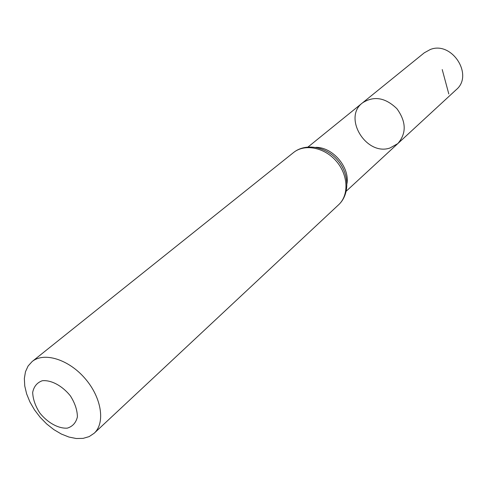 <?xml version="1.0" encoding="UTF-8"?>
<svg xmlns="http://www.w3.org/2000/svg" width="487" height="487" viewBox="0 0 487 487"><rect width="100%" height="100%" fill="white"/><g stroke="black" fill="none" stroke-linecap="round" stroke-linejoin="round"><path stroke-width="0.73" d="M362.541 102.842C373.931 95.604 385.394 97.57 396.929 108.729C406.31 121.75 406.602 133.377 397.794 143.61L389.935 148.018C366.242 156.26 342.544 117.501 362.541 102.842C373.931 95.604 385.394 97.57 396.929 108.729C406.31 121.75 406.602 133.377 397.794 143.61L456.216 89.705C473.991 75.205 451.906 40.756 430.289 49.504L424.299 52.803L308.088 146.958M67.334 428.134C58.403 428.749 47.58 422.734 39.733 412.885C35.283 405.89 32.933 399.066 32.678 392.419C33.859 386.514 37.061 382.624 42.284 380.737C51.19 379.805 62.366 385.814 70.457 395.986C74.992 403.212 77.305 410.176 77.403 416.878C76.015 422.728 72.654 426.478 67.334 428.134M83.1 438.379L76.258 438.519L68.904 437.04L61.332 434.027L53.826 429.601L46.673 423.952L40.147 417.286L34.498 409.871L29.938 401.982L26.645 393.916L24.752 385.984L24.35 378.496L25.47 371.745L28.094 366.017L32.124 361.555C43.958 351.76 68.594 359.303 85.036 378.472C101.631 397.502 105.545 422.966 94.143 433.266L89.145 436.614L83.1 438.379M448.807 93.967L442.22 69.562M315.759 147.354C332.536 147.05 349.721 166.925 347.006 183.483M293.491 152.583C304.552 143.519 324.445 147.311 336.298 161.167C348.296 174.894 349.179 195.123 338.617 204.765C350.007 194.276 349.398 173.622 337.534 160.095C325.858 146.404 305.507 142.825 293.491 152.583L32.124 361.555M330.076 153.375C335.701 157.289 340.048 162.317 343.116 168.447M346.294 191.129L397.794 143.61M94.143 433.266L338.617 204.765"/></g></svg>
